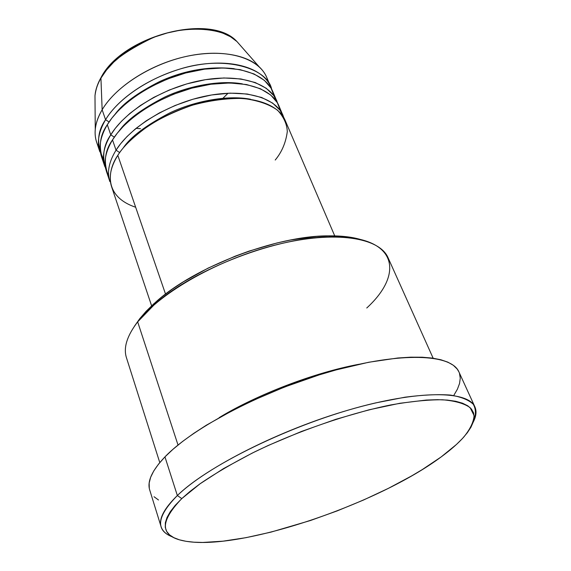 <?xml version="1.0" encoding="UTF-8"?>
<svg xmlns="http://www.w3.org/2000/svg" width="571" height="571" viewBox="0 0 571 571"><rect width="100%" height="100%" fill="white"/><g stroke="black" fill="none" stroke-linecap="round" stroke-linejoin="round"><path stroke-width="0.86" d="M100.118 149.224L98.719 146.94C95.842 141.729 94.693 135.884 95.257 129.417L94.986 95.714C95.785 89.204 97.769 83.345 100.931 78.141L101.267 77.128L100.931 78.141C97.477 84.18 95.5 90.04 94.986 95.714C95.5 89.79 97.513 83.744 101.01 77.57C122.187 35.759 210.692 12.462 236.915 41.519L230.491 36.737L222.547 32.997L213.24 30.413L202.784 29.071L191.449 29.042L179.522 30.349L167.324 32.954L155.191 36.815L143.449 41.811L132.436 47.814L122.437 54.645L113.722 62.118L106.499 70.026L100.931 78.141L102.145 109.775L100.931 78.141C106.356 65.215 123.743 51.704 153.092 37.607C183.548 24.981 222.897 26.866 236.915 41.519L240.976 46.13M275.222 160.03C281.817 152.114 285.843 142.636 287.299 131.594C286.977 124.114 283.751 117.012 277.613 110.289C269.276 104.243 257.649 100.282 242.739 98.419C226.366 98.233 209.528 100.51 192.22 105.235C175.797 111.017 161.543 117.647 149.466 125.135C133.628 136.498 123.079 146.561 117.812 155.333C110.603 166.996 108.533 177.46 111.595 186.717L151.615 305.813M123.293 147.846C130.538 136.961 146.005 125.327 169.694 112.944C193.697 101.424 227.201 94.679 250.562 99.247C227.201 94.679 193.697 101.424 169.694 112.944C146.005 125.327 130.538 136.961 123.293 147.846M116.041 150.173L119.674 152.564L116.041 150.173L120.667 143.685L127.019 136.548L135.434 128.853L146.205 120.838L159.495 112.851L175.211 105.442L192.891 99.247L211.634 94.964L230.213 93.137L247.272 94.015L261.654 97.484L272.624 103.087L279.99 110.167L284.015 118.047L278.933 105.849C271.318 87.513 240.284 78.234 202.648 85.629C165.04 92.937 127.062 116.191 112.516 139.931C105.421 151.686 103.43 162.271 106.541 171.678L109.903 181.678C106.82 172.371 108.868 161.871 116.041 150.173L112.516 139.931L116.041 150.173C130.738 126.562 168.952 103.301 206.702 95.864C244.495 88.348 275.565 97.398 283.095 115.549M280.532 110.924L277.306 102.659L270.74 95.036L260.462 88.755L246.551 84.544L229.649 82.966L210.906 84.237L191.756 88.17L173.548 94.215L157.289 101.652L143.528 109.775L132.386 117.997L123.721 125.913L117.219 133.257L112.516 139.931C104.536 150.951 103.272 163.149 108.733 176.525M119.153 130.902C126.683 120.131 141.865 108.861 164.698 97.099C187.759 86.178 219.414 79.783 242.347 83.858C219.414 79.783 187.759 86.178 164.698 97.099C141.865 108.861 126.683 120.131 119.153 130.902M105.828 169.152C101.874 156.511 103.522 145.07 110.767 134.842L114.343 137.147L110.767 134.842L115.328 128.318L121.594 121.138L129.903 113.422L140.559 105.385L153.713 97.413L169.287 90.025L186.817 83.894L205.432 79.69L223.911 77.963L240.905 78.955L255.266 82.552L266.257 88.284L273.68 95.493L277.784 103.494L272.76 91.467C265.023 72.852 234.046 63.253 196.631 70.454C159.252 77.577 121.616 100.824 107.298 124.742C100.31 136.59 98.398 147.289 101.552 156.839L104.871 166.711C101.745 157.253 103.708 146.633 110.767 134.842L107.298 124.742L110.767 134.842C125.242 111.045 163.106 87.791 200.628 80.547C238.2 73.216 269.212 82.602 276.864 101.031M274.358 96.456L271.032 88.091L264.38 80.354L254.052 73.959L240.141 69.633L223.282 67.956L204.646 69.141L185.639 72.995L167.596 78.984L151.501 86.392L137.889 94.501L126.89 102.73L118.34 110.66L111.93 118.04L107.298 124.742C99.461 135.791 98.262 148.089 103.694 161.636M115.164 114.114C122.943 103.508 137.811 92.638 159.759 81.496C184.383 70.276 209.179 66 234.139 68.677C209.179 66 184.383 70.276 159.759 81.496C137.811 92.638 122.943 103.508 115.164 114.114M103.458 159.009C96.392 144.691 97.099 131.594 105.571 119.732L109.09 121.951L105.571 119.732C113.586 105.899 137.126 82.153 180.843 68.763C225.624 55.059 267.671 68.599 271.632 89.14L266.671 77.278C258.82 58.399 227.9 48.485 190.707 55.508C153.549 62.446 116.256 85.686 102.145 109.775C95.271 121.709 93.43 132.522 96.642 142.208L99.911 151.943C96.735 142.343 98.619 131.608 105.571 119.732L102.145 109.775L105.571 119.732C119.817 95.757 157.346 72.51 194.647 65.451C231.99 58.306 262.945 68.013 270.718 86.713M433.146 358.203L388.087 257.778C379.544 237.507 335.17 230.277 277.613 244.452C220.128 258.506 160.601 292.116 137.668 321.858L178.031 445.045L137.668 321.858L139.781 318.618L134.542 326.091M474.908 406.902C476.799 411.227 476.235 416.288 473.231 422.083C476.121 415.26 476.135 409.328 473.295 404.282C468.698 399.878 461.04 396.809 450.312 395.061C437.864 394.176 422.761 394.889 405.003 397.195L375.632 402.912C301.531 419.856 210.271 463.209 177.353 495.542C206.574 467.157 280.225 429.749 349.224 409.835C418.322 389.8 468.241 390.578 474.908 406.902L458.913 371.907C451.54 354.091 401.591 351.55 333.4 370.672C265.308 389.672 193.205 427.301 164.955 456.879L177.353 495.542L181.799 498.59L200.293 483.608C215.788 473.038 233.946 462.446 254.773 451.832C298.048 430.941 348.767 413.504 390.628 404.96C410.67 401.427 427.957 399.7 442.482 399.771C455.116 400.849 464.33 403.476 470.133 407.651L474.101 415.609C473.637 421.976 470.204 429.128 463.78 437.043C458.078 443.431 450.526 450.069 441.126 456.95L456.429 444.488L462.489 438.478L467.363 432.682L470.982 427.158L473.266 421.976L474.137 417.187L473.545 412.854L471.432 409.036L467.763 405.803L462.524 403.197L455.715 401.277L447.357 400.085L437.5 399.671L426.209 400.057L399.764 403.29L369.123 409.785L335.769 419.328L301.459 431.462L268.056 445.544L252.261 453.074L223.532 468.584L199.722 484.015L189.979 491.453L181.799 498.59L175.233 505.342L170.308 511.659L167.018 517.462L165.354 522.722L165.262 527.397L166.696 531.451L169.587 534.884L173.848 537.668L179.394 539.816L186.132 541.322L193.962 542.193L202.784 542.45L222.997 541.172L245.98 537.668L270.94 532.129L310.488 520.502L337.211 510.888L363.413 500.075L388.416 488.341L411.534 475.971L422.162 469.655L441.126 456.95C378.951 503.215 246.601 548.745 189.493 541.786C160.201 538.175 157.632 523.778 181.799 498.59L177.353 495.542C156.761 516.484 155.141 530.281 172.478 536.933C166.375 534.613 162.585 531.216 161.108 526.733C158.624 518.932 164.034 508.533 177.353 495.542L164.955 456.879C152.086 470.418 146.997 481.453 149.709 489.982L161.108 526.733M219.136 417.658C249.249 399.05 306.627 374.148 358.945 364.269C314.328 372.613 257.956 394.14 219.136 417.658M165.533 294.094L117.812 155.333L165.533 294.094M134.749 325.748L137.668 321.858C127.005 335.805 123.265 347.753 126.441 357.696L159.78 462.596M95.257 129.417C95.849 123.115 98.148 116.57 102.145 109.775C114.857 88.234 145.926 67.1 179.365 58.106C212.819 49.106 244.588 53.153 259.177 66.821C263.909 71.268 266.942 76.393 268.277 82.195M136.041 128.354L140.495 128.675M222.269 98.94L228.065 93.216M158.495 499.989L154.02 496.72M149.281 488.234L149.167 483.045L150.651 477.263L153.763 470.939L158.531 464.123L164.955 456.879L173.013 449.27L182.656 441.397L193.805 433.332L206.352 425.195L235.081 409.093L250.912 401.356L284.472 387.045L319.053 374.933L336.126 369.915L368.709 362.257L397.837 357.996L410.677 357.175L422.19 357.21L432.268 358.081L440.848 359.744L447.871 362.157L453.317 365.276L457.178 369.03L458.934 371.949M459.484 373.363L460.255 378.209L459.548 383.498L457.421 389.172L453.938 395.168M139.781 318.618L146.126 311.288L153.749 303.843L162.592 296.378L172.563 288.969L183.569 281.731L208.137 268.099L235.109 256.208L249.07 251.112L277.049 242.96L290.703 239.991L316.491 236.43L328.325 235.859L339.274 236.08L349.216 237.079L360.979 239.62C352.193 236.986 341.479 235.73 328.825 235.852C276.464 235.537 194.825 266.714 155.997 301.845L139.781 318.618M334.734 235.887L285.186 120.431C277.706 102.38 246.622 93.444 208.75 101.024C170.922 108.519 132.586 131.787 117.812 155.333C107.448 170.244 103.408 196.41 135.662 207.237M137.668 321.858L154.306 304.678C194.161 268.648 278.248 236.537 331.972 236.837C396.602 235.723 405.16 272.831 366.76 307.997M259.177 66.821L236.915 41.519M154.306 304.678L155.997 301.845M331.972 236.837L328.825 235.852"/></g></svg>
